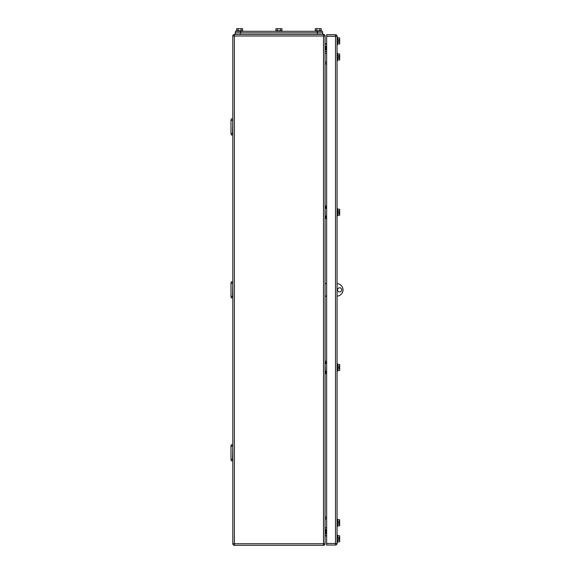 <?xml version="1.0" encoding="UTF-8"?>
<svg xmlns="http://www.w3.org/2000/svg" width="574" height="574" viewBox="0 0 574 574"><rect width="100%" height="100%" fill="white"/><g stroke="black" fill="none" stroke-linecap="round" stroke-linejoin="round"><path stroke-width="0.86" d="M326.642 53.145L325.078 53.145M326.642 51.373L325.078 51.373M326.642 63.886L325.078 63.886M326.642 62.114L325.078 62.114M326.642 518.925L325.078 518.925M326.642 517.152L325.078 517.152M326.642 529.659L325.078 529.659M326.642 527.886L325.078 527.886M232.549 120.447L230.985 120.447L231.279 118.883L232.814 119.205L232.549 133.477L230.985 133.477L231.279 135.041L232.814 134.725L232.549 133.477M231.279 118.883L232.814 119.205M230.985 120.447L230.985 133.477M232.549 446.256L230.985 446.256L231.279 444.692L232.814 445.015L232.549 459.286L230.985 459.286L231.279 460.85L232.814 460.527L232.549 459.286M230.985 446.256L230.985 459.286M231.279 444.692L232.814 445.015M325.078 535.815L326.642 535.657M325.078 533.978L326.642 532.859L325.078 533.82A1.564 1.564 180 0 1 326.642 532.27A1.564 1.564 0 0 0 325.078 533.82M325.078 45.913L326.642 46.874L325.078 45.913A1.564 1.564 0 0 0 326.642 47.47M326.642 371.974L325.078 372.232M326.642 363.529L325.343 363.529L325.343 363.005L326.642 363.005L325.078 362.746M326.642 362.746L325.343 362.746L325.078 361.491L326.642 361.233M326.642 361.491L325.343 361.233M326.642 373.48L325.078 373.48L326.642 373.746M326.642 216.994L325.028 216.994M326.642 208.283L325.286 208.283L325.286 207.766L326.642 207.766L325.078 207.501M325.078 206.095L326.642 205.994M326.642 207.501L325.286 207.501L325.286 205.994M325.078 218.4L326.642 218.5M325.078 43.918L325.078 45.755M326.642 43.818L325.286 43.818L326.642 43.818M326.642 535.915L325.286 535.915M325.157 533.755L326.642 532.859L325.157 533.755M232.549 283.348L230.985 283.348L231.279 281.784L232.814 282.107L232.549 296.385L230.985 296.385L231.279 297.949L232.814 297.626L232.549 296.385M230.985 283.348L230.985 296.385M232.814 35.997A1.564 1.564 180 0 1 234.379 34.433L234.379 543.736L232.814 543.736L232.814 35.997L323.514 35.997L323.514 545.3L234.379 545.3L323.514 545.3A1.564 1.564 0 0 0 325.078 543.736L234.379 543.736L234.379 545.3A1.564 1.564 180 0 1 232.814 543.736A1.564 1.564 0 0 0 234.379 545.3L323.514 545.3A1.564 1.564 0 0 0 325.078 543.736L325.078 35.997A1.564 1.564 0 0 0 323.514 34.433L234.379 34.433L323.514 34.433L323.514 35.997L325.078 35.997M337.591 215.896L337.067 215.896L337.591 215.896L337.591 208.599L337.067 208.599M339.679 215.257L337.591 215.257L339.679 215.257L339.679 213.75L337.591 213.75M338.631 212.638L338.631 211.856L339.679 211.856L338.631 211.856L338.631 212.638L339.679 212.638L339.679 213.75M337.591 526.401L337.067 526.401L337.591 526.401L337.591 519.104L337.067 519.104M339.679 525.762L337.591 525.762L339.679 525.762L339.679 524.256L337.591 524.256M339.679 523.144L338.631 523.144L338.631 522.362L338.631 523.144L339.679 523.144L339.679 524.256M337.591 60.629L337.067 60.629L337.591 60.629L337.591 53.332L337.067 53.332M337.591 53.97L339.679 53.97L339.679 55.477L337.591 55.477M339.679 59.99L337.591 59.99L339.679 59.99L339.679 58.483L337.591 58.483M339.679 58.483L339.679 57.371L338.631 57.371L338.631 56.589L339.679 56.589L338.631 56.589L338.631 57.371M339.679 55.477L339.679 56.589M337.591 542.43L337.067 542.43L337.591 542.43L337.591 535.133L337.067 535.133M339.679 541.791L337.591 541.791L339.679 541.791L339.679 540.278L337.591 540.278M339.679 538.405L338.631 538.405L338.631 539.165L338.631 538.383L339.679 538.383L338.631 538.405M337.591 371.134L337.067 371.134L337.591 371.134L337.591 363.837L337.067 363.837M339.679 364.476L337.591 364.476L339.679 364.476L339.679 365.975L337.591 365.975M339.679 370.495L337.591 370.495L339.679 370.495L339.679 368.982L337.591 368.982M338.631 367.869L338.631 367.109L339.679 367.087L338.631 367.087L338.631 367.869L339.679 367.869L339.679 368.982M337.591 209.237L339.679 209.237L339.679 210.744L337.591 210.744M339.679 210.744L339.679 211.856M339.679 365.975L339.679 367.087M337.591 519.743L339.679 519.743L339.679 521.249L337.591 521.249M339.679 521.249L339.679 522.362L338.631 522.362M337.591 44.6L337.067 44.6L337.591 44.6L337.591 37.303L337.067 37.303M339.679 43.961L337.591 43.961L339.679 43.961L339.679 42.454L337.591 42.454M338.631 41.342L338.631 40.56L339.679 40.56L338.631 40.56L338.631 41.342L339.679 41.342L339.679 42.454M337.591 37.941L339.679 37.941L339.679 39.448L337.591 39.448M339.679 39.448L339.679 40.56M337.591 535.772L339.679 535.772L339.679 537.271L337.591 537.271M339.679 540.278L339.679 539.165L338.631 539.165M339.679 537.271L339.679 538.383M326.642 545.042L326.642 34.698L335.503 34.698A1.564 1.564 0 0 1 337.067 36.255L337.067 543.478L335.503 543.478L335.503 545.042A1.564 1.564 0 0 0 337.067 543.478A1.564 1.564 0 0 1 335.503 545.042L326.642 545.042L335.503 545.042M316.482 31.305L318.305 31.305M235.161 32.869L235.161 34.433L235.161 32.869L235.161 34.433L236.983 34.433L235.161 34.433L235.161 32.869L322.732 32.869L322.732 34.433L320.909 34.433L322.732 34.433M235.419 32.869L235.419 31.305L322.473 31.305L322.473 32.869M236.581 30.788L236.581 28.7L241.094 28.7L241.094 30.788M242.601 30.788L242.601 28.7L241.094 28.7M238.081 28.7L238.081 30.788M242.716 31.305L242.716 30.788L236.459 30.788L236.459 31.305M315.291 30.788L315.291 28.7L319.811 28.7L319.811 30.788M321.311 30.788L321.311 28.7L319.811 28.7M316.798 28.7L316.798 30.788M321.433 31.305L321.433 30.788L315.176 30.788L315.176 31.305M275.936 30.788L275.936 28.7L280.449 28.7L280.449 30.788M281.956 30.788L281.956 28.7L280.449 28.7M277.443 28.7L277.443 30.788M282.071 31.305L282.071 30.788L275.821 30.788L275.821 31.305M246.885 34.433L244.804 34.433M313.088 34.433L311.008 34.433M326.642 283.613L325.078 283.613M326.642 296.119L325.078 296.119M337.067 283.621A6.257 6.257 180 0 1 343.015 289.87A6.257 6.257 180 0 1 337.067 296.112M339.621 287.782A2.088 2.088 180 0 1 341.709 289.87A2.088 2.088 180 0 1 339.621 291.951A2.088 2.088 180 0 1 337.541 289.87A2.088 2.088 180 0 1 339.621 287.782M325.078 363.529L325.343 371.45L326.642 371.45M325.078 371.45L325.343 371.974M326.642 372.232L325.343 372.232L325.343 373.746M325.207 372.009L325.207 371.45M325.078 208.283L325.286 216.211L326.642 216.211M325.078 216.211L325.286 216.728L326.642 216.728M326.642 218.242L325.286 218.242L325.078 216.994M325.078 206.253L326.642 206.253M325.157 216.764L325.157 216.211M325.078 44.076L326.642 44.076M326.642 46.566L325.157 45.977M325.078 535.657L325.286 533.978L326.642 533.167M325.86 49.809L325.86 48.252L325.86 49.809M325.86 531.488L325.86 529.924M234.379 545.3L323.514 545.3M325.078 49.034L326.642 49.034M326.642 530.706L325.078 530.706M337.067 36.255L335.503 36.255L335.503 543.478L326.642 543.478M326.642 34.698L335.503 34.698L335.503 36.255L326.642 36.255M317.264 32.869L317.264 31.305M240.628 32.869L240.628 31.305M240.37 34.433L240.37 32.869M317.522 34.433L317.522 32.869"/></g></svg>
